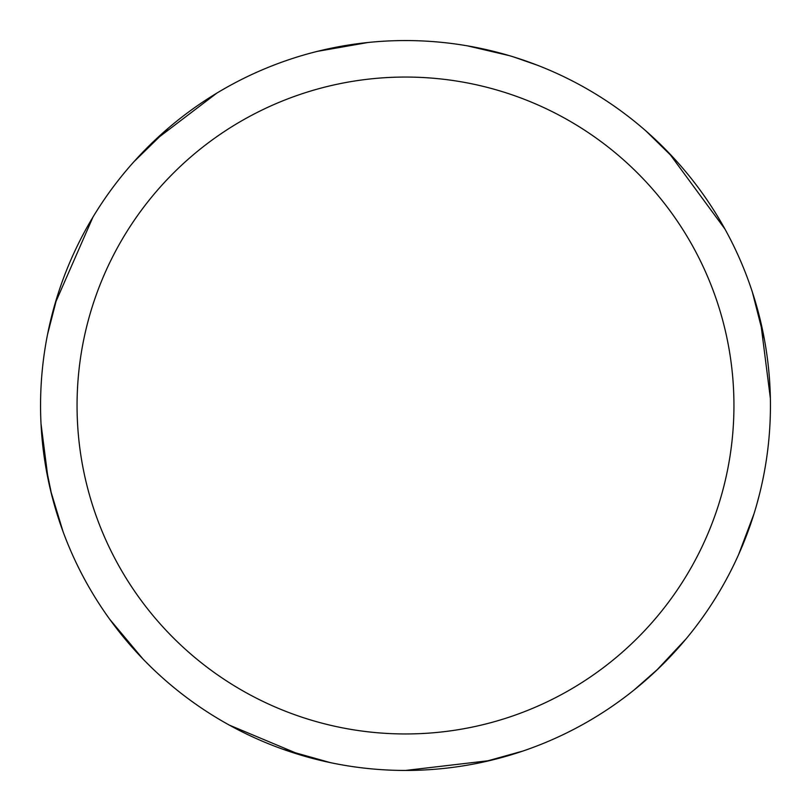 <?xml version="1.0" encoding="UTF-8"?>
<svg xmlns="http://www.w3.org/2000/svg" width="811" height="811" viewBox="0 0 811 811"><rect width="100%" height="100%" fill="white"/><g stroke="black" fill="none" stroke-linecap="round" stroke-linejoin="round"><path stroke-width="1.22" d="M405.5 40.56A364.94 364.94 0 0 1 770.44 405.5A364.94 364.94 0 0 1 405.5 770.45A364.94 364.94 0 0 1 40.56 405.5A364.94 364.94 0 0 1 405.5 40.56M405.5 77.055A328.445 328.445 0 0 1 733.945 405.5A328.445 328.445 0 0 1 405.5 733.955A328.445 328.445 0 0 1 77.055 405.5A328.445 328.445 0 0 1 405.5 77.055M489.834 760.566L405.51 770.45L398.515 770.379M301.347 755.274L229.28 725.085M142.878 658.907L109.789 619.361M48.224 479.93L41.006 423.707M467.339 45.832L509.318 55.635M646.012 131.027L675.107 159.534M752.334 291.96L764.378 339.251M759.441 494.436L756.724 504.645M658.522 668.497L634.161 689.928M686.055 638.896L656.586 670.342M522.943 751.037L483.711 761.965M513.505 56.902L537.49 65.265M669.055 153.066L724.983 229.118M760.485 320.811L770.369 398.323M754.048 513.677L738.568 554.663M330.422 762.644L283.434 749.425M151.515 667.554L144.034 660.093M51.691 494.943L44.848 461.317M55.107 303.476L93.001 217.013M154.668 140.425L216.841 93.103M317.354 51.367L368.143 42.476M63.096 531.783L50.596 490.523M47.535 334.446L57.682 295.001M133.754 161.916L168.688 127.824"/></g></svg>
